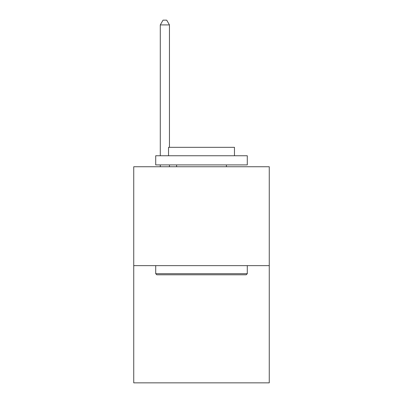 <?xml version="1.0" encoding="UTF-8"?>
<svg xmlns="http://www.w3.org/2000/svg" width="403" height="403" viewBox="0 0 403 403"><rect width="100%" height="100%" fill="white"/><g stroke="black" fill="none" stroke-linecap="round" stroke-linejoin="round"><path stroke-width="0.6" d="M269.264 265.637L269.264 166.741L133.736 166.741L133.736 382.85L269.264 382.85L269.264 265.637L133.736 265.637M246.188 274.796L156.812 274.796L155.714 273.697L247.286 273.697L246.188 274.796M155.714 155.749L247.286 155.749L247.286 164.908L155.714 164.908L155.714 155.749M234.465 155.749L234.465 147.327L168.535 147.327L168.535 155.749M155.714 265.637L155.714 273.697M247.286 265.637L247.286 273.697M176.595 164.908L176.595 166.741M226.405 164.908L226.405 166.741M169.451 147.327L169.451 24.91L160.293 24.91L160.293 155.749M160.293 164.908L160.293 166.741M169.451 164.908L169.451 166.741M160.293 24.91L163.039 20.15L166.701 20.15L169.451 24.91"/></g></svg>
